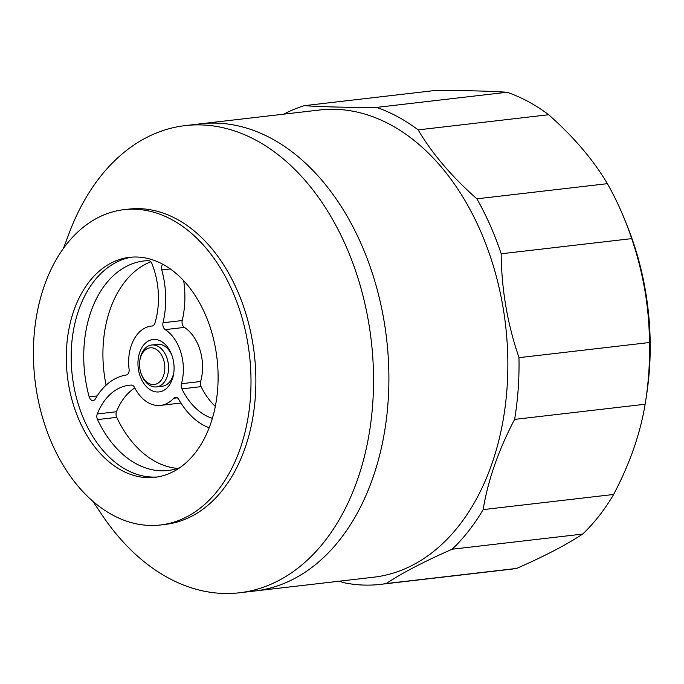<?xml version="1.0" encoding="UTF-8"?>
<svg xmlns="http://www.w3.org/2000/svg" width="684" height="684" viewBox="0 0 684 684"><rect width="100%" height="100%" fill="white"/><g stroke="black" fill="none" stroke-linecap="round" stroke-linejoin="round"><path stroke-width="1.03" d="M134.192 209.21A158.705 107.978 83.4 0 1 250.207 362.409A158.705 107.978 83.4 0 1 160.509 524.979A158.705 107.978 83.4 0 1 150.215 525.449A158.705 107.978 83.4 0 1 34.2 372.258A158.705 107.978 83.4 0 1 123.907 209.68A158.705 107.978 83.4 0 1 134.192 209.21M160.509 524.979L165.383 524.414A158.705 107.978 -96.6 0 0 255.081 361.836A158.705 107.978 -96.6 0 0 139.066 208.646A158.705 107.978 -96.6 0 0 128.78 209.116L123.907 209.68M157.405 476.979A110.722 75.334 83.4 0 1 152.669 477.081A110.722 75.334 83.4 0 1 71.888 372.002A110.722 75.334 83.4 0 1 131.884 257.116M136.612 257.013A110.722 75.334 -96.6 0 0 129.438 257.346A110.722 75.334 -96.6 0 0 66.852 370.771A110.722 75.334 -96.6 0 0 147.795 477.646A110.722 75.334 -96.6 0 0 154.969 477.321A110.722 75.334 -96.6 0 0 217.555 363.897A110.722 75.334 -96.6 0 0 136.612 257.013M254.38 591.053A235.159 159.988 -96.6 0 0 254.807 591.002L373.763 577.193A235.159 159.988 -96.6 0 0 507.425 347.463A235.159 159.988 -96.6 0 0 319.522 110.004L200.574 123.813A235.159 159.988 83.4 0 1 388.469 361.272A235.159 159.988 83.4 0 1 254.807 591.002A235.159 159.988 -96.6 0 0 388.469 361.272A235.159 159.988 -96.6 0 0 200.574 123.813A235.159 159.988 -96.6 0 0 200.147 123.864M339.674 581.152L342.992 582.529A243.068 165.374 -96.6 0 0 380.432 584.375A243.068 165.374 -96.6 0 0 386.135 583.572C402.491 572.773 424.499 561.325 452.141 549.226A243.068 165.374 -96.6 0 0 483.135 509.614C487.991 480.194 498.482 450.123 514.616 419.395A243.068 165.374 -96.6 0 0 518.968 357.664L515.565 347.07C506.271 316.709 501.475 285.613 501.184 253.781A243.068 165.374 -96.6 0 0 476.859 198.822C451.645 176.498 432.074 153.515 418.146 129.883A243.068 165.374 -96.6 0 0 376.516 107.414C346.814 107.482 322.754 106.909 304.337 105.669A243.068 165.374 -96.6 0 0 283.723 114.16M514.616 419.395L645.123 404.244A243.068 165.374 -96.6 0 0 645.816 399.866L646.731 393.839A227.25 154.61 -96.6 0 0 649.8 330.184A227.25 154.61 -96.6 0 0 627.245 225.942L624.971 220.291A243.068 165.374 -96.6 0 0 607.375 183.671L476.859 198.822M501.184 253.781L631.7 238.631C642.105 269.291 647.936 300.267 649.193 331.56L649.484 342.513L518.968 357.664M645.816 399.866A243.068 165.374 -96.6 0 0 649.484 342.513M645.123 404.244C640.275 433.665 629.784 463.735 613.651 494.464L483.135 509.614M452.141 549.226L582.648 534.076A243.068 165.374 -96.6 0 0 613.651 494.464M582.648 534.076C566.284 544.866 544.284 556.314 516.642 568.421L386.135 583.572M380.432 584.375L510.939 569.225A243.068 165.374 -96.6 0 0 516.642 568.421M63.441 248.369L69.264 232.885A235.159 159.988 83.4 0 1 185.219 125.6A235.159 159.988 83.4 0 1 200.463 124.898A235.159 159.988 83.4 0 1 373.113 363.059A235.159 159.988 83.4 0 1 239.451 592.78A235.159 159.988 83.4 0 1 224.207 593.481A235.159 159.988 83.4 0 1 102.01 514.915L92.785 501.175M173.822 372.481A21.093 14.347 83.4 0 1 162.279 386.229L156.525 386.905A21.093 14.347 -96.6 0 0 168.512 366.299A21.093 14.347 -96.6 0 0 151.66 345.001A21.093 14.347 -96.6 0 0 139.955 359.698L139.801 360.699A18.451 12.551 -96.6 0 0 139.553 365.872A18.451 12.551 -96.6 0 0 141.391 374.336A18.451 12.551 -96.6 0 0 156.055 384.109A18.451 12.551 -96.6 0 0 164.793 366.479A18.451 12.551 -96.6 0 0 153.045 348.019A18.451 12.551 -96.6 0 0 139.801 360.699M141.391 374.336L141.768 375.277A21.093 14.347 -96.6 0 0 156.525 386.905M174.035 366.162A26.36 17.938 -96.6 0 0 171.419 354.073A26.36 17.938 -96.6 0 0 150.463 340.102A26.36 17.938 -96.6 0 0 137.988 365.299A26.36 17.938 -96.6 0 0 154.764 391.667A26.36 17.938 -96.6 0 0 173.685 373.549A26.36 17.938 -96.6 0 0 174.035 366.162M151.66 345.001L157.414 344.334A21.093 14.347 83.4 0 1 171.804 355.073M180.901 402.996A39.92 27.163 83.4 0 1 179.806 403.158L160.612 405.39A39.92 27.163 -96.6 0 1 144.11 399.849A39.92 27.163 -96.6 0 1 134.526 387.452A5.275 3.591 -96.6 0 0 133.064 385.665A5.275 3.591 -96.6 0 0 131.243 385.066A65.527 44.58 83.4 0 0 129.131 385.237A65.527 44.58 83.4 0 0 97.273 413.965A5.275 3.591 -96.6 0 0 96.837 416.753A5.275 3.591 -96.6 0 0 97.521 419.583L116.716 417.351A5.275 3.591 83.4 0 1 116.032 414.521A5.275 3.591 83.4 0 1 116.468 411.734L97.273 413.965M128.524 373.105A5.275 3.591 -96.6 0 0 129.088 369.309A39.92 27.163 -96.6 0 1 140.622 330.953A39.92 27.163 -96.6 0 1 151.412 326.071A39.92 27.163 -96.6 0 1 152.079 326.003A5.275 3.591 -96.6 0 0 152.164 325.994A5.275 3.591 -96.6 0 0 153.763 325.191A5.275 3.591 -96.6 0 0 154.883 323.241A65.527 44.58 83.4 0 0 151.925 263.605A5.275 3.591 -96.6 0 0 150.437 261.442A5.275 3.591 -96.6 0 0 148.454 260.664A105.456 71.743 83.4 0 0 143.854 260.98A105.456 71.743 83.4 0 0 89.168 396.84A5.275 3.591 -96.6 0 0 92.032 400.405A5.275 3.591 -96.6 0 0 93.118 400.525A5.275 3.591 -96.6 0 0 95.375 398.849A76.078 51.753 -96.6 0 1 107.354 384.066A76.078 51.753 -96.6 0 1 126.249 375.003A5.275 3.591 -96.6 0 0 128.524 373.105M209.184 427.799A76.078 51.753 -96.6 0 1 195.12 419.489A76.078 51.753 -96.6 0 1 178.772 399.43A5.275 3.591 -96.6 0 0 176.318 397.361A5.275 3.591 -96.6 0 0 175.455 397.31A5.275 3.591 -96.6 0 0 173.727 398.25L177.353 397.832M181.44 383.724A5.275 3.591 -96.6 0 0 181.209 386.332A5.275 3.591 -96.6 0 0 181.91 388.871L201.096 386.64A5.275 3.591 83.4 0 1 200.403 384.1A5.275 3.591 83.4 0 1 200.626 381.501L181.44 383.724A39.92 27.163 -96.6 0 0 183.303 366.385A39.92 27.163 -96.6 0 0 165.229 329.628L184.415 327.397A5.275 3.591 83.4 0 1 182.389 324.498A5.275 3.591 83.4 0 1 182.209 320.531L163.014 322.754A76.078 51.753 -96.6 0 0 165.554 293.624A76.078 51.753 -96.6 0 0 161.766 269.932L170.316 268.94M184.415 327.397A39.92 27.163 83.4 0 1 202.498 364.153A39.92 27.163 83.4 0 1 200.626 381.501M163.014 322.754A5.275 3.591 -96.6 0 0 163.194 326.721A5.275 3.591 -96.6 0 0 165.229 329.628M183.697 280.748A76.078 51.753 83.4 0 1 184.748 291.401A76.078 51.753 83.4 0 1 182.209 320.531M162.672 264.195A5.275 3.591 -96.6 0 0 162.245 264.811A5.275 3.591 -96.6 0 0 161.766 269.932M160.612 405.39A39.92 27.163 -96.6 0 0 173.727 398.25M179.943 467.608A105.456 71.743 83.4 0 1 168.17 470.481A105.456 71.743 83.4 0 1 97.521 419.583M212.408 418.326A65.527 44.58 83.4 0 1 181.91 388.871M134.774 387.939A65.527 44.58 -96.6 0 0 116.468 411.734M201.096 386.64A65.527 44.58 -96.6 0 0 215.332 406.382M150.813 261.792A105.456 71.743 -96.6 0 0 106.097 385.186M116.716 417.351A105.456 71.743 -96.6 0 0 177.66 468.412M304.337 105.669L434.844 90.519C464.547 90.45 488.607 91.023 507.024 92.255L376.516 107.414M418.146 129.883L548.654 114.732A243.068 165.374 -96.6 0 0 507.024 92.255M548.654 114.732C573.867 137.056 593.438 160.039 607.375 183.671M631.7 238.631A243.068 165.374 -96.6 0 0 624.971 220.291M97.162 395.908L89.168 396.84M254.807 591.002L239.451 592.78M152.421 325.952L151.412 326.071M200.574 123.813L185.219 125.6"/></g></svg>
